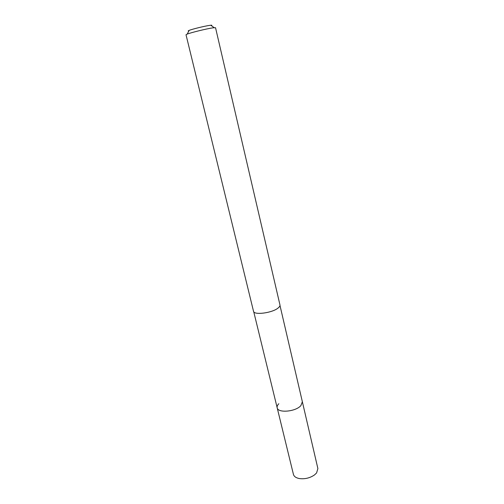 <?xml version="1.0" encoding="UTF-8"?>
<svg xmlns="http://www.w3.org/2000/svg" width="504" height="504" viewBox="0 0 504 504"><rect width="100%" height="100%" fill="white"/><g stroke="black" fill="none" stroke-linecap="round" stroke-linejoin="round"><path stroke-width="0.76" d="M253.733 311.743L293.429 474.39C294.021 476.488 295.974 477.874 299.275 478.542C304.826 479.279 309.916 478.063 314.54 474.907L316.588 472.941L317.885 468.562L302.362 401.783L300.875 405.626C295.659 411.749 277.83 413.305 277.175 407.78C276.891 406.495 277.446 405.14 278.832 403.729M277.175 407.78C277.83 413.305 295.659 411.749 300.875 405.626L302.362 401.783L279.985 305.493M278.164 307.969C279.55 306.848 280.148 305.84 279.959 304.939L215.536 27.714L212.776 27.852C206.728 28.722 191.035 32.558 187.186 34.102L186.014 34.745L253.506 311.245C253.789 315.403 272.349 312.99 278.164 307.969M211.346 25.654C212.178 25.269 211.982 25.131 210.76 25.238L209.614 25.383C204.75 26.05 192.27 29.106 189.164 30.385C188.023 30.839 187.91 31.046 188.824 31.021M210.76 25.238L214.2 27.663M189.164 30.385L187.186 34.102"/></g></svg>
